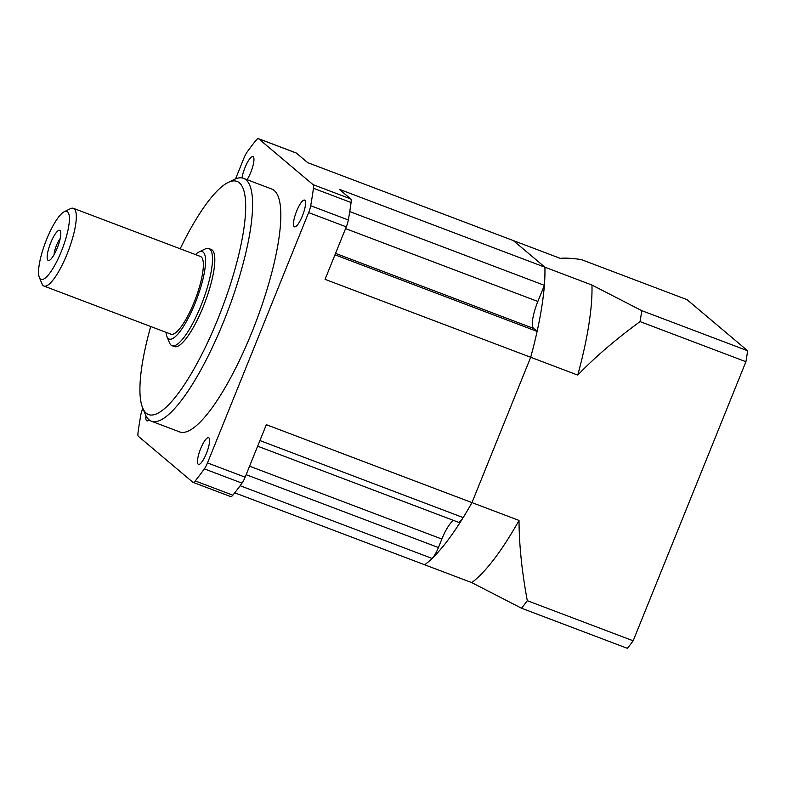 <?xml version="1.0" encoding="UTF-8"?>
<svg xmlns="http://www.w3.org/2000/svg" width="787" height="787" viewBox="0 0 787 787"><rect width="100%" height="100%" fill="white"/><g stroke="black" fill="none" stroke-linecap="round" stroke-linejoin="round"><path stroke-width="1.18" d="M142.831 408.345L142.821 408.384A10.388 2.587 -69.2 0 0 140.765 415.251A213.002 52.975 -69.2 0 0 138.01 432.702A10.388 2.587 -69.2 0 0 138.404 436.342L192.805 482.215A10.388 2.587 -69.2 0 0 193.002 482.323A10.388 2.587 -69.2 0 0 195.196 480.926A213.002 52.975 -69.2 0 0 204.364 468.875A10.388 2.587 -69.2 0 0 207.493 462.913L308.622 212.588A10.388 2.587 -69.2 0 0 310.688 205.722A213.002 52.975 -69.2 0 0 313.442 188.27A10.388 2.587 -69.2 0 0 313.039 184.63L258.638 138.768A10.388 2.587 -69.2 0 0 258.441 138.65L296.079 152.914A10.388 2.587 110.8 0 1 296.276 153.032L307.687 162.643L513.311 240.566L544.899 267.196A179.229 44.574 110.8 0 1 544.368 285.337L537.846 301.47A24.672 6.139 -69.2 0 0 533.596 328.445L537.098 331.406A179.229 44.574 110.8 0 1 530.694 357.268L471.964 502.608A179.229 44.574 110.8 0 1 463.179 517.58A15.583 3.876 110.8 0 1 458.162 522.165L257.654 446.18M453.637 520.443A24.672 6.139 -69.2 0 0 441.861 539.056L438.428 547.545A15.583 3.876 110.8 0 1 432.093 558.445A179.229 44.574 110.8 0 1 424.675 564.781L471.728 582.606L521.545 608.233L627.416 648.35A220.793 54.913 110.8 0 0 633.171 640.795L745.919 361.715A220.793 54.913 110.8 0 0 747.65 350.776L687.002 299.64L581.121 259.513C571.273 258.175 564.348 257.802 560.364 258.402L513.311 240.566L544.899 267.196L339.276 189.283L350.677 198.895A10.388 2.587 110.8 0 1 351.081 202.534A213.002 52.975 110.8 0 1 348.326 219.986A10.388 2.587 110.8 0 1 346.27 226.853L325.061 279.346L530.694 357.268A179.229 44.574 -69.2 0 0 544.899 267.196L591.952 285.032A179.229 44.574 110.8 0 1 577.747 375.094C594.716 357.416 615.483 339.591 640.047 321.598A220.793 54.913 -69.2 0 0 641.779 310.658L591.952 285.032M234.742 492.81L424.675 564.781A179.229 44.574 -69.2 0 0 471.964 502.608L266.34 424.685L245.131 477.178A10.388 2.587 110.8 0 1 242.002 483.139A213.002 52.975 110.8 0 1 232.844 495.19A10.388 2.587 110.8 0 1 230.65 496.587L193.002 482.323M235.549 178.875L243.95 158.069A10.388 2.587 -69.2 0 1 247.079 152.098A213.002 52.975 -69.2 0 1 256.247 140.047A10.388 2.587 -69.2 0 1 258.441 138.65M149.068 419.825A14.284 3.551 110.8 0 1 146.854 420.868A14.284 3.551 110.8 0 1 146.579 420.711A14.284 3.551 110.8 0 1 146.008 415.861M242.042 177.931A14.284 3.551 110.8 0 1 246.921 163.352A14.284 3.551 110.8 0 1 252.961 156.574A14.284 3.551 110.8 0 1 253.237 156.741A14.284 3.551 110.8 0 1 252.873 166.126A14.284 3.551 110.8 0 1 247.069 179.682M294.2 226.666A14.284 3.551 110.8 0 1 296.433 211.624A14.284 3.551 110.8 0 1 304.589 200.105A14.284 3.551 110.8 0 1 304.864 200.272A14.284 3.551 110.8 0 1 302.631 215.313A14.284 3.551 110.8 0 1 294.466 226.823A14.284 3.551 110.8 0 1 294.2 226.666M198.216 464.241A14.284 3.551 110.8 0 1 200.449 449.2A14.284 3.551 110.8 0 1 208.604 437.68A14.284 3.551 110.8 0 1 208.88 437.838A14.284 3.551 110.8 0 1 206.647 452.879A14.284 3.551 110.8 0 1 198.481 464.399A14.284 3.551 110.8 0 1 198.216 464.241M243.517 178.334L271.741 189.037A129.875 32.297 110.8 0 1 274.201 190.493A129.875 32.297 110.8 0 1 253.886 327.215A129.875 32.297 110.8 0 1 179.702 431.935L151.468 421.242A129.875 32.297 -69.2 0 0 225.662 316.522A129.875 32.297 -69.2 0 0 245.967 179.8A129.875 32.297 -69.2 0 0 243.517 178.334A129.875 32.297 -69.2 0 0 234.211 179.475L228.043 182.505A124.68 31.008 -69.2 0 0 180.174 248.781M150.72 326.507A124.68 31.008 -69.2 0 0 142.644 407.873L145.261 414.228A129.875 32.297 -69.2 0 0 149.009 419.776A129.875 32.297 -69.2 0 0 151.468 421.242M142.644 407.873A124.68 31.008 -69.2 0 0 146.244 413.195A124.68 31.008 -69.2 0 0 217.822 319.109A124.68 31.008 -69.2 0 0 239.327 182.81A124.68 31.008 -69.2 0 0 228.043 182.505M208.84 248.535L211.191 249.43A51.952 12.917 110.8 0 1 212.175 250.01A51.952 12.917 110.8 0 1 204.049 304.697A51.952 12.917 110.8 0 1 174.38 346.585L172.028 345.7A51.952 12.917 -69.2 0 0 201.698 303.812A51.952 12.917 -69.2 0 0 209.824 249.115A51.952 12.917 -69.2 0 0 208.84 248.535A51.952 12.917 -69.2 0 0 205.122 248.987L198.944 252.017A46.758 11.628 -69.2 0 0 195.471 254.585M166.018 332.311A46.758 11.628 -69.2 0 0 166.923 336.531L169.539 342.896A51.952 12.917 -69.2 0 0 171.045 345.109A51.952 12.917 -69.2 0 0 172.028 345.7M166.923 336.531A46.758 11.628 -69.2 0 0 168.27 338.528A46.758 11.628 -69.2 0 0 195.117 303.251A46.758 11.628 -69.2 0 0 203.184 252.135A46.758 11.628 -69.2 0 0 198.944 252.017M73.407 208.329L200.459 256.464A41.563 10.339 110.8 0 1 201.236 256.936A41.563 10.339 110.8 0 1 194.743 300.683A41.563 10.339 110.8 0 1 170.995 334.2L43.954 286.055A41.563 10.339 -69.2 0 0 67.692 252.548A41.563 10.339 -69.2 0 0 74.194 208.791A41.563 10.339 -69.2 0 0 73.407 208.329A41.563 10.339 -69.2 0 0 70.436 208.683L64.259 211.713A36.369 9.041 -69.2 0 0 45.518 242.199A36.369 9.041 -69.2 0 0 39.35 277.447A36.369 9.041 -69.2 0 0 40.403 279.001A36.369 9.041 -69.2 0 0 61.278 251.565A36.369 9.041 -69.2 0 0 67.554 211.811A36.369 9.041 -69.2 0 0 64.259 211.713M39.35 277.447L41.967 283.812A41.563 10.339 -69.2 0 0 43.167 285.583A41.563 10.339 -69.2 0 0 43.954 286.055M59.989 230.532A16.104 4.004 110.8 0 1 60.451 231.211A16.104 4.004 110.8 0 1 57.717 246.823A16.104 4.004 110.8 0 1 49.424 260.33A16.104 4.004 110.8 0 1 47.968 260.281A16.104 4.004 110.8 0 1 50.742 242.681A16.104 4.004 110.8 0 1 59.989 230.532M54.067 254.693A10.91 2.715 110.8 0 1 60.196 238.51M349.753 211.585L544.368 285.337M537.098 331.406L334.977 254.811M633.171 640.795L527.3 600.678C521.86 571.323 519.105 544.574 519.027 520.433L471.964 502.608L530.694 357.268L577.747 375.094M747.65 350.776L641.779 310.658M640.047 321.598L745.919 361.715M519.027 520.433A179.229 44.574 110.8 0 1 471.728 582.606M521.545 608.233A220.793 54.913 -69.2 0 0 527.3 600.678M463.179 517.58L259.926 440.563M249.577 466.189L441.861 539.056M438.428 547.545L246.144 474.679M432.093 558.445L240.143 485.717M245.131 477.178L207.493 462.913M308.622 212.588L346.27 226.853M258.638 138.768L296.276 153.032M350.677 198.895L313.039 184.63M313.442 188.27L351.081 202.534M348.326 219.986L310.688 205.722M204.364 468.875L242.002 483.139M232.844 495.19L195.196 480.926M537.846 301.47L345.562 228.604M335.547 253.394L533.596 328.445"/></g></svg>
